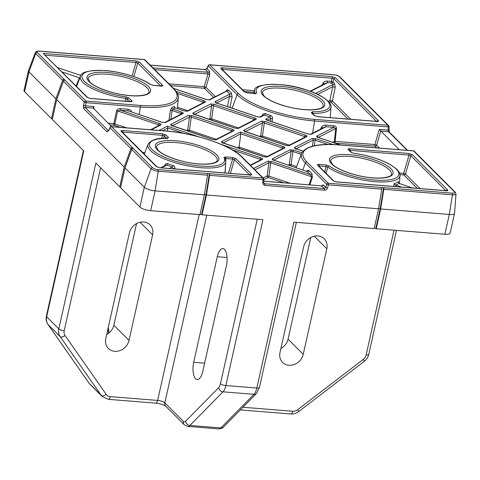<?xml version="1.0" encoding="UTF-8"?>
<svg xmlns="http://www.w3.org/2000/svg" width="480" height="480" viewBox="0 0 480 480"><rect width="100%" height="100%" fill="white"/><g stroke="black" fill="none" stroke-linecap="round" stroke-linejoin="round"><path stroke-width="0.72" d="M231.264 131.652L231.648 130.74L190.248 116.754L172.278 125.73M186.66 130.608L187.674 130.086L189.48 130.23L191.286 117.054A1.416 0.456 -71.3 0 1 192.09 115.632L232.452 129.324A1.416 0.456 -71.3 0 0 231.648 130.74L232.41 131.052L232.356 131.448M282.066 148.884L282.456 147.972L283.218 148.284L283.164 148.68M304.26 137.502L304.644 136.59L263.244 122.604L245.274 131.58M259.656 136.458L260.67 135.936L262.482 136.08L264.282 122.904A1.416 0.456 -71.3 0 1 265.086 121.488L305.448 135.174A1.416 0.456 -71.3 0 0 304.644 136.59L305.406 136.902L305.352 137.298M253.452 120.276L253.842 119.364L212.436 105.378L194.472 114.348M208.848 119.226L209.868 118.704L211.674 118.854L213.48 105.672A1.416 0.456 -71.3 0 1 214.278 104.256L254.64 117.942A1.416 0.456 -71.3 0 0 253.842 119.364L254.598 119.676L254.55 120.072M347.976 119.07L330.906 102A1.416 1.224 135 0 0 332.436 100.968L329.898 100.44L332.73 86.736L335.262 87.264L332.436 100.968L350.766 119.292M161.07 86.418L161.574 85.896L160.752 85.92A1.416 0.576 -85.4 0 1 160.938 86.01L153.498 85.416L150.162 84.39A1.416 1.098 -54.7 0 1 150.69 84.558L150.69 84.558C141.534 77.892 121.326 71.724 105.054 70.536C89.28 70.092 81.102 71.982 80.52 76.2L76.59 86.448M224.958 172.938L225.792 161.67A39.852 11.91 -167.4 0 1 193.626 166.872A39.852 11.91 -167.4 0 1 150.54 150.588A39.852 11.91 -167.4 0 1 148.086 144.3C151.188 139.722 157.542 137.712 167.142 138.264L167.142 138.264A1.416 0.78 90.6 0 1 167.418 138.36L168.54 137.544A1.416 1.224 135 0 0 167.166 138.264M253.62 168.504L267.894 161.184L271.512 161.472A1.416 0.456 108.7 0 0 270.708 162.888L268.902 162.744L254.994 169.878M291.858 151.212L292.896 151.512A1.416 0.456 -71.3 0 1 293.7 150.096L290.088 149.802A1.416 1.272 -117.1 0 1 291.09 151.368L291.858 151.212M221.598 144.546L261.066 157.932A1.416 0.456 108.7 0 0 260.262 159.348L261.024 159.66L260.97 160.056M295.632 148.62A1.416 1.272 62.9 0 0 294.648 147.468L312.276 138.426A1.416 1.272 62.9 0 1 313.284 139.986L315.09 140.136L314.316 145.776M159.36 125.598L159.414 125.202L158.652 124.89L117.648 110.982L120.534 110.274A1.416 0.576 94.6 0 1 120.288 108.636C118.404 108.594 117.186 109.254 116.64 110.61L117.666 110.904M216.21 102.78A1.416 1.272 62.9 0 0 215.226 101.628L229.866 94.122L226.818 91.074L226.242 91.248L226.818 91.074A1.416 1.224 135 0 0 228.348 90.042C227.58 89.412 226.896 89.682 226.29 90.852A1.416 0.504 -156.1 0 1 226.32 90.906M174.834 108.096L174.132 106.332A1.416 1.296 58.3 0 0 175.158 107.88L184.17 110.856A1.416 0.456 -71.3 0 0 184.008 110.88L175.158 107.88A62.964 18.822 -167.4 0 1 172.794 109.092L181.644 112.092A1.416 0.456 108.7 0 0 180.846 113.508L181.602 113.82L181.554 114.222M202.644 103.044L203.034 102.132L203.796 102.444L203.742 102.84M206.448 195L202.026 214.794L262.932 219.678L225.858 385.542L256.824 388.026L293.904 222.156L374.166 228.594L378.588 208.794L206.448 195L209.616 175.332A1.416 0.576 94.6 0 0 209.4 173.73L207.336 173.568A1.416 0.576 94.6 0 1 207.552 175.17L204.384 194.832L199.962 214.626L150.666 210.678A8.502 2.544 -167.4 0 1 139.89 207.024L120.564 187.704L124.992 167.91L131.724 149.454A1.416 1.224 135 0 1 133.176 148.416L132.366 147.606A1.416 1.224 135 0 0 130.914 148.644L110.01 127.746L108.762 130.554A1.416 0.504 23.9 0 1 108.702 130.266L108.27 130.944L108.672 130.86M374.244 228.228L375.822 228.354L380.232 208.632L383.604 187.692L381.54 187.53A1.416 0.576 94.6 0 1 381.756 189.132L378.588 208.794M100.62 167.76L64.194 330.72A7.086 6.114 135 0 0 65.04 335.538A4.254 2.124 145 0 1 60.156 336.6L48.018 324.462L89.142 383.256L101.286 395.394L60.156 336.6A11.334 9.786 -45 0 1 58.806 328.89L46.662 316.752L83.742 150.888L52.278 119.43L56.7 99.636L63.438 81.18A1.416 1.224 135 0 1 64.89 80.142L64.08 79.338A1.416 1.224 135 0 0 62.628 80.37L35.718 53.466L28.98 71.922A8.502 2.544 -167.4 0 1 28.422 70.686A8.502 2.544 -167.4 0 1 28.458 70.578L35.364 52.572A5.688 1.698 -167.4 0 0 35.718 53.466A1.416 1.224 135 0 1 37.248 52.434L85.872 101.052A1.416 1.224 135 0 0 84.342 102.084L63.438 81.18M52.44 118.698L51.468 118.62L24.558 91.716A8.502 2.544 -167.4 0 1 24 90.486L28.422 70.686M139.146 114.492L140.346 107.034L86.124 102.69A1.416 0.576 -85.4 0 0 85.872 101.052L140.1 105.396A59.7 17.844 12.6 0 0 173.154 88.446L144.312 59.61L39.618 51.216A1.416 0.576 -85.4 0 0 39.438 51.126L88.728 55.08A1.416 0.576 -85.4 0 1 88.878 55.14L90.942 55.308A1.416 0.576 -85.4 0 0 90.792 55.242A1.416 0.576 -85.4 0 0 90.636 55.284M265.002 69.204L333.648 74.712A1.416 0.576 94.6 0 1 333.828 74.802L209.784 64.86A1.416 0.576 94.6 0 0 209.604 64.764L262.932 69.042A1.416 0.576 -85.4 0 1 263.082 69.108L265.152 69.27A1.416 0.576 -85.4 0 0 265.002 69.204A1.416 0.576 -85.4 0 0 264.84 69.246M380.652 208.962L376.23 228.756L444.876 234.258L449.304 214.464L380.652 208.962L383.82 189.3A1.416 0.576 94.6 0 0 383.604 187.692M435.456 172.656A1.416 1.224 135 0 0 434.538 171.828L435.348 172.638A1.416 1.224 135 0 1 435.978 172.95L455.298 192.264L456 193.938L454.584 213.174A8.502 2.544 -167.4 0 1 454.566 213.288L450.144 233.082A8.502 2.544 -167.4 0 1 444.876 234.258M375.822 228.354L376.23 228.756M204.384 194.832L155.088 190.884A8.502 2.544 -167.4 0 1 144.312 187.224L124.992 167.91M202.026 214.794L200.04 214.26M120.726 186.972L119.754 186.894L95.88 163.026L58.806 328.89A4.254 1.272 -167.4 0 0 64.194 330.72M119.754 186.894L124.182 167.1L56.7 99.636M124.182 167.1L130.914 148.644M388.812 129.702A1.416 0.324 -178.3 0 1 388.914 129.822A1.416 0.324 -178.3 0 1 388.038 130.098L388.134 126.894A1.416 0.324 -178.3 0 0 389.01 126.624A1.416 0.324 -178.3 0 0 388.914 126.498A1.416 1.224 135 0 0 388.596 125.574L367.686 104.676A1.416 1.224 135 0 0 367.062 104.364L366.252 103.554A1.416 1.224 135 0 1 367.164 104.388M280.89 348.516A12.756 11.01 135 0 0 288.054 339.162L310.77 237.54M303.228 354.33A12.756 11.01 -45 0 1 294.492 364.416A12.756 11.01 -45 0 1 282.6 362.418A12.756 11.01 -45 0 1 280.002 352.47L303.6 246.894A12.756 11.01 -45 0 1 312.342 236.808A12.756 11.01 -45 0 1 324.234 238.806A12.756 11.01 -45 0 1 326.832 248.754L303.228 354.33L288.054 339.162M106.68 334.548A12.756 11.01 135 0 0 113.85 325.194L136.566 223.578M129.024 340.368A12.756 11.01 -45 0 1 120.288 350.454A12.756 11.01 -45 0 1 108.396 348.456A12.756 11.01 -45 0 1 105.798 338.508L129.396 232.932A12.756 11.01 -45 0 1 138.138 222.846A12.756 11.01 -45 0 1 150.03 224.844A12.756 11.01 -45 0 1 152.622 234.792L129.024 340.368L113.85 325.194M312.288 113.838L312.84 113.43L312.828 113.778M130.02 101.598L127.446 99.024A1.416 1.224 135 0 1 128.976 97.992L125.892 96.84A1.416 0.348 98 0 1 125.904 98.448L127.446 99.024L126.738 101.334M225.048 158.862L225.888 158.55A1.416 0.576 -85.4 0 0 225.642 156.912L223.956 157.536A1.416 1.308 150.5 0 1 224.892 158.154L225.792 161.67M330.21 117.642L330.978 107.208A39.108 11.688 -167.4 0 1 312.84 113.43A1.416 0.786 90.6 0 0 312.372 111.786L311.262 112.602A1.416 1.224 -45 0 1 311.97 112.92L314.886 115.836A1.416 1.224 -45 0 0 314.178 115.518L317.736 116.724A1.416 0.576 -85.4 0 0 317.55 116.628L376.626 121.368A1.416 0.576 -85.4 0 1 376.806 121.458C378.288 121.518 378.804 121.254 378.36 120.66A1.416 1.224 -45 0 0 376.986 121.38M255.234 93.99L255.744 93.45L254.934 93.468A1.416 0.576 -85.4 0 1 255.114 93.564L256.806 92.94A1.416 1.308 150.9 0 0 255.438 93.48M399.414 183.522L399.996 175.638A39.852 11.91 -167.4 0 1 371.19 181.278A39.852 11.91 -167.4 0 1 327.804 167.094A1.416 1.104 125.5 0 1 329.226 165.972L325.884 164.946A1.416 0.576 94.6 0 1 326.13 166.584L327.804 167.094L326.094 173.322M399.996 175.638C400.452 174.084 399.24 171.822 396.366 168.846L390.09 164.472C380.178 159.126 368.088 155.376 353.82 153.228L351.534 152.472A1.416 1.224 -45 0 0 350.826 152.16L353.922 153.312A1.416 0.354 -82 0 0 353.82 153.228A1.416 0.354 -82 0 0 353.706 153.282M323.262 128.118L324.306 127.224L326.064 126.744A1.416 0.576 -85.4 0 1 325.818 125.112L333.594 125.736A1.416 0.576 -85.4 0 0 333.84 127.368L335.754 128.466L336.51 128.394L335.13 141.354L374.838 144.534L379.296 129.396L399.24 149.694M111.636 126.642L93.03 107.904M454.566 213.288A8.502 2.544 -167.4 0 1 449.304 214.464L452.472 194.802L383.82 189.3M51.468 118.62L55.89 98.826L28.98 71.922L24.558 91.716M55.89 98.826L62.628 80.37M202.794 371.4L226.398 265.824A12.756 5.19 -85.4 0 0 222.864 248.562A12.756 5.19 -85.4 0 0 217.29 256.722L193.692 362.298A12.756 5.19 -85.4 0 0 197.226 379.56A12.756 5.19 -85.4 0 0 202.794 371.4M261.996 115.89L262.32 115.11A1.416 0.318 -157.2 0 1 262.848 115.458M272.1 121.776L272.532 118.572C272.634 117.054 272.004 116.01 270.642 115.44A1.416 0.396 -72.2 0 1 269.898 116.874A62.964 18.822 -167.4 0 1 264.486 115.038L260.622 117.024A1.416 1.272 62.9 0 0 259.722 117.06L263.55 115.092L264.486 115.038A1.416 0.516 -70.3 0 0 265.35 113.64C263.988 113.292 262.974 113.778 262.32 115.11M168.894 120.354L170.376 110.388L172.122 110.556L170.808 119.37M180.456 114.42L180.846 113.508L172.122 110.556L172.794 109.092A1.416 1.248 66.8 0 1 171.822 107.514L170.376 110.388M324.684 171.912L326.13 166.584L319.386 166.044L319.368 166.596M393.672 186.462L394.092 183.678L395.628 185.07L401.598 187.098M394.092 183.678A40.302 12.048 12.6 0 0 398.244 181.548L398.202 182.418M125.07 101.202L125.904 98.448A39.108 11.688 -167.4 0 1 82.926 82.374A39.108 11.688 -167.4 0 1 80.52 76.2M164.544 165.864L164.838 165.144A1.416 0.324 -157.3 0 1 165.312 165.468M169.272 168.474L172.32 166.908A41.706 12.468 -167.4 0 1 166.908 165.072A1.416 0.546 110.2 0 0 167.802 163.686C166.464 163.332 165.474 163.818 164.838 165.144M174.936 168.57C175.032 167.058 174.396 166.026 173.028 165.462A1.416 0.366 107.4 0 1 172.32 166.908L173.304 168.48L174.936 168.57L174.888 168.924M225.642 156.912L232.392 157.452A1.416 0.576 94.6 0 1 232.638 159.09L225.888 158.55L225.774 160.764M225.576 164.616L225.12 172.95M239.484 148.878L239.028 147.03L240.834 133.854L240.378 132.012L283.26 146.55A1.416 0.456 -71.3 0 0 282.456 147.972L240.834 133.854L223.086 142.956M167.412 131.118L167.838 128.004L167.382 126.162L198.546 136.728M173.268 168.792L173.304 168.48L172.776 168.756M412.548 187.974L398.958 183.366A41.706 12.468 -167.4 0 1 395.628 185.07L395.394 186.6M62.1 71.964L79.428 77.838A40.962 12.246 -167.4 0 1 80.064 77.388M80.862 75.486L57.804 67.668M76.14 85.998L79.422 77.838M205.254 102.132A1.416 1.272 62.9 0 0 204.312 102.192L186.726 111.21A1.416 1.272 62.9 0 1 187.626 111.168L205.254 102.132C205.764 101.736 205.29 101.268 203.838 100.716A1.416 0.456 -71.3 0 0 203.034 102.132L177.348 93.42M257.01 116.73L216.648 103.044A1.416 0.456 -71.3 0 1 216.804 103.02L257.166 116.712A1.416 0.456 108.7 0 0 257.01 116.73L260.622 117.024M228.348 90.042L231.396 93.09A1.416 1.224 135 0 1 229.866 94.122L229.578 96.348L232.116 96.876L229.926 107.472M173.394 88.302L206.364 99.48A1.416 0.456 108.7 0 0 206.202 99.504L209.814 99.792A1.416 1.272 62.9 0 0 208.92 99.828L208.872 99.852M181.644 112.092C183.102 112.644 183.57 113.118 183.066 113.508A1.416 1.272 -117.1 0 0 182.124 113.568L164.532 122.586M165.432 122.55A1.416 1.272 -117.1 0 0 164.538 122.586L161.982 122.238A1.416 0.456 -71.3 0 0 161.82 122.262L165.432 122.55L183.066 113.508M272.532 118.572L270.846 118.47L269.898 116.874L266.034 118.86C265.524 119.25 265.998 119.724 267.45 120.276A1.416 0.456 108.7 0 1 267.612 120.252L266.694 119.82L266.922 120.51M161.82 122.262L128.31 110.898L161.982 122.238M267.012 120.012A1.416 1.272 -117.1 0 0 266.034 118.86M150.546 129.756L159.93 124.944A1.416 1.272 -117.1 0 1 160.872 124.89C161.382 124.494 160.908 124.02 159.456 123.474L120.534 110.274L128.31 110.898A1.416 0.576 94.6 0 1 128.064 109.26L120.288 108.636M159.456 123.474A1.416 0.456 108.7 0 0 158.652 124.89L158.268 125.802M267.612 120.252L307.974 133.938A1.416 0.456 108.7 0 0 307.812 133.962L311.43 134.25A1.416 1.272 62.9 0 0 310.53 134.286L310.488 134.31M120.192 127.326L114.072 125.25A1.416 0.456 108.7 0 0 114.876 123.834L117.648 110.982L116.598 110.766L113.826 123.612L108.156 123.156M302.916 151.206L296.064 148.884A1.416 0.456 -71.3 0 1 296.226 148.86L302.97 151.146M152.964 67.872L208.02 72.282L207.954 73.896L209.736 74.502L209.55 71.25L207.006 68.706L205.35 69.618L150.294 65.202M324.306 127.224L310.524 134.292L307.974 133.938M320.544 129.15L321.504 127.188L322.962 127.914M312.276 138.426L315.894 138.714A1.416 0.456 108.7 0 0 315.09 140.136L327.936 144.492M317.82 137.238A1.416 1.272 -117.1 0 0 316.842 136.086C316.332 136.482 316.806 136.95 318.258 137.502A1.416 0.456 108.7 0 1 318.414 137.484L317.496 137.046L317.73 137.736M150.204 65.118L205.17 69.522L206.946 68.418A1.416 0.504 23.9 0 0 207.006 68.706L208.254 65.892L237.096 94.728A61.104 18.264 -167.4 0 0 314.55 120.996L312.582 133.236M93.942 106.524L85.2 105.822L83.418 105.222L84.342 102.084L86.124 102.69L85.134 107.436L93.072 108.072L93.942 106.524L93.87 108.876M261.066 157.932C262.518 158.484 262.992 158.952 262.482 159.348A1.416 1.272 -117.1 0 0 261.54 159.408L250.29 165.174M273.438 159.996A1.416 1.272 -117.1 0 0 272.46 158.844C271.95 159.24 272.424 159.708 273.876 160.26A1.416 0.456 108.7 0 1 274.038 160.236L273.114 159.804L273.348 160.494M267.894 161.184A1.416 1.272 62.9 0 1 268.902 162.744L267.096 175.92A1.416 1.272 -117.1 0 0 268.098 177.486L263.814 179.682M274.038 160.236L307.386 171.624L273.876 160.26M306.558 171.3C307.308 170.166 308.094 169.926 308.916 170.592A1.416 1.224 -45 0 1 307.386 171.624L310.434 174.672L311.712 176.796L270.708 162.888L268.902 176.07L267.096 175.92L263.094 177.978M308.916 170.592L311.964 173.64A1.416 1.224 -45 0 1 310.434 174.672L271.512 161.472M379.296 129.396L388.038 130.098L388.596 131.76L380.658 131.124M206.946 68.418L208.194 65.604A1.416 0.504 23.9 0 0 208.254 65.892A1.416 1.224 135 0 1 209.784 64.86L238.626 93.696A59.7 17.844 12.6 0 0 314.304 119.358L387.888 125.256A1.416 1.224 135 0 1 388.596 125.574A1.416 1.416 0 0 1 389.01 126.624L389.328 132.102M311.964 173.64L312.438 177.18L311.712 176.796L309.036 184.788M263.628 182.412A1.416 0.324 -178.3 0 1 263.724 182.538L263.724 182.538A1.416 0.324 -178.3 0 1 262.854 182.814C262.926 184.308 263.646 185.172 265.02 185.412L324.558 190.182C325.974 190.17 326.952 189.438 327.498 187.992L325.722 187.392L324.312 188.544L321.642 185.874L263.766 181.236M263.73 182.73L264.774 183.774L264.036 183.426L263.724 182.538L263.82 179.334A1.416 0.324 -178.3 0 1 262.95 179.61L209.616 175.332M263.766 181.158L321.642 185.874A1.416 1.224 -45 0 0 323.172 184.842L321.348 186.09M228.48 173.22L232.638 159.09L234.42 159.69L230.388 173.37M232.392 157.452L235.95 158.658A1.416 1.224 135 0 0 234.42 159.69L249.648 174.918M235.95 158.658L251.52 174.222A1.416 1.224 135 0 0 250.146 174.942M166.692 138.264L164.364 135.936A1.416 1.224 -45 0 1 165.894 134.898L162.336 133.692A1.416 0.576 -85.4 0 1 162.588 135.33L122.868 132.15A1.416 0.576 -85.4 0 0 122.622 130.512C121.14 130.446 120.624 130.716 121.068 131.31A1.416 1.224 -45 0 1 121.776 131.628L157.074 166.914A1.416 1.224 135 0 0 156.366 166.596L159.924 167.802A1.416 0.576 -85.4 0 0 159.744 167.712L249.786 174.924A1.416 0.576 -85.4 0 1 249.966 175.02C251.448 175.08 251.964 174.816 251.52 174.222M163.662 138.312L164.364 135.936L162.588 135.33L161.676 138.426M122.856 132.702L122.868 132.15L122.094 132.546M161.496 167.85L166.908 165.072L165.996 165.114L160.776 167.79M132.06 75.954L136.02 62.496L137.802 63.096A1.416 1.224 -45 0 1 139.332 62.064L135.774 60.858A1.416 0.576 -85.4 0 1 136.02 62.496L45.36 55.23M139.332 62.064L162.492 85.218A1.416 1.224 135 0 0 161.112 85.938M87.768 97.626L90.438 98.424A1.416 0.576 94.6 0 1 90.624 98.52L87.066 97.314A1.416 1.224 135 0 1 87.774 97.632L43.176 53.436L135.774 60.858M153.498 85.416A1.416 0.576 -85.4 0 0 153.318 85.326L160.752 85.92M90.438 98.424L130.158 101.61A1.416 0.576 94.6 0 1 130.338 101.7C131.82 101.766 132.342 101.496 131.892 100.902A1.416 1.224 -45 0 0 130.518 101.622M315.612 93.438L333.012 84.516L332.73 86.736L317.748 94.416M221.988 69.846L222.768 69.45L332.166 78.216L331.242 81.354L333.018 81.954A1.416 1.224 135 0 1 331.488 82.992L327.6 82.68A1.416 0.576 -85.4 0 1 327.354 81.042L331.242 81.354A1.416 0.576 -85.4 0 0 331.488 82.992L333.012 84.516A1.416 1.224 135 0 0 334.542 83.478L333.018 81.954L333.942 78.822A1.416 1.224 -45 0 1 335.472 77.79L331.92 76.578A1.416 0.576 -85.4 0 1 332.166 78.216L333.942 78.822L376.488 121.356M310.578 91.404L327.6 82.68L325.848 83.154L324.798 84.048M324.498 83.844L323.04 83.124C323.904 81.702 325.344 81.006 327.354 81.042M222.75 70.002L222.768 69.45A1.416 0.576 -85.4 0 0 222.522 67.812C221.034 67.752 220.518 68.016 220.968 68.61A1.416 1.224 135 0 1 221.67 68.928L244.83 92.076A1.416 1.224 135 0 0 244.122 91.758L247.68 92.964A1.416 0.576 94.6 0 0 247.5 92.874L254.934 93.468M398.958 183.366L398.244 181.548L398.172 182.046M336.708 181.974L333.15 180.768A1.416 1.224 -45 0 1 333.858 181.086L336.528 181.878A1.416 0.576 94.6 0 1 336.708 181.974L446.106 190.74C447.588 190.806 448.11 190.536 447.66 189.948A1.416 1.224 -45 0 0 446.286 190.662M333.858 181.086L318.288 165.516A1.416 1.224 -45 0 0 317.58 165.204C317.136 164.61 317.652 164.34 319.134 164.406A1.416 0.576 94.6 0 1 319.386 166.044L318.606 166.44M336.528 181.878L445.926 190.65A1.416 0.576 94.6 0 1 446.106 190.74M445.788 190.638L410.832 155.688A1.416 1.224 -45 0 1 412.362 154.656L408.804 153.45A1.416 0.576 -85.4 0 1 409.056 155.088L410.832 155.688L405.45 173.964L420.066 188.574M349.206 150.75L349.98 150.354A1.416 0.576 -85.4 0 0 349.734 148.716C348.252 148.656 347.736 148.92 348.18 149.514A1.416 1.224 135 0 1 348.888 149.832L351.534 152.472M237.492 128.46L237.546 128.436A1.416 1.272 62.9 0 1 238.428 128.4L256.062 119.358C256.566 118.968 256.098 118.494 254.64 117.942M238.428 128.4L234.816 128.112A1.416 0.456 -71.3 0 1 234.978 128.088L193.692 113.964L193.926 114.66M194.016 114.156A1.416 1.272 62.9 0 0 193.038 113.004C192.528 113.4 193.002 113.874 194.454 114.42A1.416 0.456 -71.3 0 1 194.616 114.402M234.978 128.088L237.546 128.436L255.12 119.418A1.416 1.272 62.9 0 1 256.062 119.358M193.038 113.004L210.666 103.968A1.416 1.272 62.9 0 1 211.668 105.528L209.868 118.704A1.416 1.272 -117.1 0 0 210.102 119.652M306.864 136.59A1.416 1.272 62.9 0 0 305.922 136.65L288.336 145.668A1.416 1.272 62.9 0 1 289.236 145.632L306.864 136.59C307.374 136.194 306.9 135.726 305.448 135.174M289.236 145.632L285.624 145.338A1.416 0.456 -71.3 0 1 285.78 145.32L244.5 131.196L244.734 131.886M285.624 145.338L245.262 131.652A1.416 0.456 -71.3 0 1 245.418 131.628M245.262 131.652C243.804 131.1 243.336 130.632 243.846 130.236A1.416 1.272 62.9 0 1 244.824 131.388M265.086 121.488L261.474 121.194A1.416 1.272 62.9 0 1 262.476 122.76L260.67 135.936A1.416 1.272 -117.1 0 0 260.91 136.884M266.142 157.044L283.734 148.026A1.416 1.272 62.9 0 1 284.676 147.966L267.048 157.008A1.416 1.272 -117.1 0 0 266.148 157.044L263.592 156.696L222.312 142.572L222.546 143.268M267.048 157.008L263.43 156.72A1.416 0.456 -71.3 0 1 263.592 156.696M263.43 156.72L223.068 143.028A1.416 0.456 -71.3 0 1 223.23 143.01M222.636 142.764A1.416 1.272 -117.1 0 0 221.652 141.612C221.142 142.008 221.616 142.482 223.068 143.028M232.452 129.324C233.904 129.876 234.378 130.344 233.868 130.74A1.416 1.272 62.9 0 0 232.926 130.8L215.34 139.818A1.416 1.272 62.9 0 1 216.24 139.776L212.628 139.488A1.416 0.456 -71.3 0 1 212.784 139.464L171.504 125.346L171.738 126.036M212.628 139.488L172.266 125.802A1.416 0.456 -71.3 0 1 172.422 125.778M172.266 125.802C170.808 125.25 170.34 124.776 170.844 124.386A1.416 1.272 62.9 0 1 171.828 125.538M170.844 124.386L188.478 115.344A1.416 1.272 62.9 0 1 189.48 116.91L187.674 130.086A1.416 1.272 -117.1 0 0 187.914 131.034M64.08 79.338L56.904 98.982M132.366 147.606L125.196 167.256M378.636 208.506L380.232 208.632M201.618 214.392L206.028 194.67L209.4 173.73M204.432 194.538L206.028 194.67M390.918 168.702A32.544 9.726 -167.4 0 1 372.9 177.942A32.544 9.726 -167.4 0 1 331.65 163.95A32.544 9.726 -167.4 0 1 349.668 154.71A32.544 9.726 -167.4 0 1 390.918 168.702M391.35 174.492A31.128 9.306 12.6 0 0 389.346 169.872A31.128 9.306 12.6 0 0 356.178 157.23A31.128 9.306 12.6 0 0 330.6 160.908L332.358 164.268C337.248 169.512 354.186 175.77 368.892 177.456C385.134 179.478 392.064 175.932 391.35 174.492M322.626 100.428A32.544 9.726 -167.4 0 1 304.608 109.668A32.544 9.726 -167.4 0 1 263.358 95.676A32.544 9.726 -167.4 0 1 281.376 86.442A32.544 9.726 -167.4 0 1 322.626 100.428M323.064 106.218A31.128 9.306 12.6 0 0 321.054 101.598A31.128 9.306 12.6 0 0 287.892 88.956A31.128 9.306 12.6 0 0 262.308 92.64L264.066 95.994C268.956 101.238 285.894 107.502 300.606 109.182C316.842 111.204 323.772 107.658 323.064 106.218M148.422 86.466A32.544 9.726 -167.4 0 1 130.404 95.706A32.544 9.726 -167.4 0 1 89.154 81.714A32.544 9.726 -167.4 0 1 107.172 72.474A32.544 9.726 -167.4 0 1 148.422 86.466M148.86 92.256A31.128 9.306 12.6 0 0 146.85 87.636A31.128 9.306 12.6 0 0 113.688 74.994A31.128 9.306 12.6 0 0 88.104 78.672L89.862 82.032C94.752 87.276 111.69 93.534 126.402 95.22C142.638 97.242 149.568 93.696 148.86 92.256M150.162 84.39A37.704 11.268 12.6 0 0 102.3 70.44A37.704 11.268 12.6 0 0 84.456 81.336A37.704 11.268 12.6 0 0 125.892 96.84M216.714 154.74A32.544 9.726 -167.4 0 1 198.696 163.98A32.544 9.726 -167.4 0 1 157.446 149.988A32.544 9.726 -167.4 0 1 175.464 140.748A32.544 9.726 -167.4 0 1 216.714 154.74M217.146 160.524A31.128 9.306 12.6 0 0 215.142 155.91A31.128 9.306 12.6 0 0 181.974 143.268A31.128 9.306 12.6 0 0 156.396 146.946L158.148 150.306C163.044 155.544 179.982 161.808 194.688 163.494C210.93 165.516 217.86 161.97 217.146 160.524M167.418 138.36A38.448 11.49 12.6 0 0 152.07 149.556A38.448 11.49 12.6 0 0 197.664 165.78A38.448 11.49 12.6 0 0 223.956 157.536M301.254 154.344L292.896 151.512L291.096 164.688L296.574 166.548M288.27 165.066L289.29 164.544L291.096 164.688A1.416 0.456 -71.3 0 1 290.568 165.846M254.994 93.474A39.108 11.688 -167.4 0 1 254.724 90.168L253.5 93.354M381.756 189.132L328.422 184.86L327.498 187.992M262.854 182.814L262.95 179.61A1.416 0.576 94.6 0 0 262.704 177.972L241.446 156.72A59.7 17.844 12.6 0 0 165.768 131.058L111.54 126.708L152.58 167.742A1.416 1.224 135 0 0 151.05 168.774L131.724 149.454M173.154 88.446A1.416 1.224 135 0 1 173.862 88.764L145.014 59.928A1.416 1.224 135 0 0 144.312 59.61A1.416 0.576 -85.4 0 0 144.126 59.52L90.792 55.242M435.168 172.14L414.258 151.236A1.416 1.224 135 0 0 413.556 150.918L339.972 145.02A59.7 17.844 12.6 0 0 306.918 161.97L328.176 183.222L452.22 193.164A4.284 1.278 12.6 0 0 454.596 191.946L413.556 150.918A1.416 0.576 -85.4 0 0 413.37 150.828L339.792 144.93C318.462 143.25 305.742 146.058 301.632 153.36L296.118 167.724M455.298 192.264A1.416 1.224 135 0 0 454.596 191.946M139.89 207.024L144.312 187.224L151.05 168.774A5.688 1.698 -167.4 0 0 158.256 171.216L155.088 190.884L150.666 210.678M165.768 131.058A1.416 0.576 94.6 0 0 165.582 130.962L111.36 126.618A1.416 0.576 94.6 0 1 111.54 126.708A1.416 1.224 135 0 0 110.01 127.746A1.416 0.504 23.9 0 1 109.95 127.452L108.702 130.266M108.426 130.764A1.416 1.224 135 0 0 106.938 131.802L108.762 130.554M106.938 131.802L83.604 108.468L83.418 105.222M333.648 74.712C336.024 75.264 336.564 74.61 339.966 76.962A1.416 1.224 135 0 0 339.258 76.644A4.284 1.278 12.6 0 0 333.828 74.802M314.304 119.358A1.416 0.576 94.6 0 1 314.55 120.996L388.134 126.894A1.416 0.576 94.6 0 0 387.888 125.256L339.258 76.644M242.934 407.262L292.722 411.252A7.086 6.114 135 0 0 297.714 409.686L363.216 359.436A7.086 6.114 135 0 0 366.15 354.924L394.032 230.184M65.04 335.538L106.164 394.332A7.086 6.114 135 0 0 110.292 396.63L157.632 400.422L199.176 214.566M39.618 51.216A4.284 1.278 12.6 0 0 37.248 52.434M128.976 97.992L131.892 100.902M130.338 101.7L90.624 98.52M87.066 97.314L43.176 53.436M160.938 86.01C162.42 86.076 162.936 85.806 162.492 85.218M328.212 101.304L329.898 100.44A1.416 1.272 62.9 0 0 330.906 102L329.448 102.75M376.806 147.894L375.084 146.172L335.088 143.136M213.582 97.44L204.444 88.302L170.694 85.596M126.72 127.848L113.826 123.612A1.416 0.576 94.6 0 0 114.072 125.25L109.914 124.914M283.632 182.754L268.098 177.486A1.416 0.456 -71.3 0 0 268.902 176.07L290.16 183.276M122.622 130.512L162.336 133.692M165.894 134.898L168.54 137.544M249.966 175.02L159.924 167.802M156.366 166.596L121.068 131.31M152.58 167.742A4.284 1.278 12.6 0 0 158.01 169.578L262.704 177.972A1.416 1.224 135 0 1 263.406 178.29L242.154 157.038A1.416 1.224 135 0 0 241.446 156.72M376.806 121.458L317.736 116.724M314.178 115.518L311.262 112.602M312.372 111.786A37.704 11.268 12.6 0 0 326.46 99.996A37.704 11.268 12.6 0 0 281.616 84.786A37.704 11.268 12.6 0 0 256.806 92.94M255.114 93.564L247.68 92.964M244.122 91.758L220.968 68.61M222.522 67.812L331.92 76.578M335.472 77.79L378.36 120.66M319.134 164.406L325.884 164.946M329.226 165.972A38.448 11.49 12.6 0 0 377.04 180.186A38.448 11.49 12.6 0 0 397.038 169.932A38.448 11.49 12.6 0 0 353.922 153.312M350.826 152.16L348.18 149.514M349.734 148.716L408.804 153.45M412.362 154.656L447.66 189.948M333.15 180.768L317.58 165.204M209.55 71.25A1.416 1.224 135 0 1 208.02 72.282L205.35 69.618A1.416 0.576 94.6 0 0 205.17 69.522M407.172 150.33L388.596 131.76A1.416 1.224 135 0 1 389.304 132.078L407.592 150.36M265.02 185.412A1.416 0.576 94.6 0 0 264.774 183.774L324.312 188.544A1.416 0.576 94.6 0 1 324.558 190.182M83.604 108.468A1.416 1.224 135 0 1 85.134 107.436L108.444 130.74M207.552 175.17L158.256 171.216A1.416 0.576 94.6 0 0 158.01 169.578M456 193.938A5.688 1.698 -167.4 0 1 452.472 194.802A1.416 0.576 -85.4 0 0 452.22 193.164M108.318 327.24L108.984 332.994M206.772 215.172L164.82 402.864L183.378 421.416A7.086 2.88 -85.4 0 0 185.598 421.272L218.682 387.642A7.086 2.88 -85.4 0 0 220.464 383.718L257.238 219.222M259.458 387.438L256.554 393.414A4.254 3.492 -135.5 0 1 253.974 394.308L223.002 391.824L189.918 425.454L220.884 427.932L253.974 394.308A11.334 4.608 -85.4 0 0 256.824 388.026A4.254 1.272 -167.4 0 0 259.458 387.438L296.358 222.354M220.464 383.718A4.254 1.272 12.6 0 0 225.858 385.542A11.334 4.608 94.6 0 1 223.002 391.824A4.254 3.492 44.5 0 1 218.682 387.642M185.598 421.272A4.254 3.492 44.5 0 0 189.918 425.454A11.334 4.608 94.6 0 1 187.818 426.426L218.79 428.91A11.334 4.608 -85.4 0 0 220.884 427.932A4.254 3.492 -135.5 0 0 223.47 427.044L256.554 393.414M83.4 150.546L46.386 316.14A4.254 1.272 -167.4 0 0 46.662 316.752A11.334 9.786 135 0 0 48.018 324.462A4.254 2.124 145 0 1 47.898 324.318L89.022 383.112A4.254 2.124 145 0 0 89.142 383.256A11.334 9.786 135 0 0 90.096 384.396L102.234 396.534A11.334 9.786 -45 0 1 101.286 395.394A4.254 2.124 145 0 0 106.164 394.332M110.292 396.63A4.254 1.728 94.6 0 1 108.438 399.348L155.778 403.146A4.254 1.728 94.6 0 0 157.632 400.422A5.67 1.692 -167.4 0 1 164.82 402.864A4.254 3.672 135 0 0 165.684 406.176L184.242 424.734L187.818 426.426M183.378 421.416A4.254 3.672 135 0 0 184.242 424.734M292.722 411.252A4.254 1.728 94.6 0 1 290.868 413.976C293.754 414.156 296.394 413.346 298.788 411.54A4.254 0.324 52.5 0 0 297.714 409.686M363.216 359.436A4.254 0.324 52.5 0 1 364.284 361.296L298.788 411.54M366.15 354.924A4.254 1.272 12.6 0 0 368.778 354.336L396.486 230.382M90.096 384.396L89.022 383.112A4.254 2.124 145 0 1 88.932 382.95M232.17 108.234L237.096 94.728A1.416 1.224 135 0 1 238.626 93.696M265.35 113.64A61.56 18.402 12.6 0 0 270.642 115.44M325.818 125.112C323.808 125.076 322.368 125.766 321.504 127.188M336.51 128.394C336.504 126.9 335.532 126.012 333.594 125.736M302.832 170.004L305.388 163.002A61.104 18.264 -167.4 0 1 301.632 153.36M323.172 184.842L325.722 187.392L326.64 184.254L305.388 163.002A1.416 1.224 135 0 1 306.918 161.97M312.438 177.18L309.87 184.854M131.604 111.966C131.214 110.448 130.032 109.542 128.064 109.26M173.862 88.764C177.474 92.97 178.95 95.97 178.284 97.758A61.104 18.264 -167.4 0 1 140.346 107.034A1.416 0.576 -85.4 0 0 140.1 105.396M171.822 107.514A61.56 18.402 12.6 0 0 174.132 106.332M209.736 74.502L205.974 87.27L215.274 96.57M232.116 96.876L231.396 93.09M168.936 83.838L204.192 86.664L207.954 73.896L154.722 69.63M380.724 131.184L376.62 145.14L379.596 148.116M399.54 173.028L403.674 173.364L409.056 155.088L349.98 150.354L349.962 150.906M417.276 188.352L403.92 174.996L399.978 174.684M335.262 87.264L334.542 83.478M242.484 89.736L254.52 90.702M322.08 85.086L323.04 83.124M253.92 92.268L244.248 91.494M160.614 85.908L137.802 63.096L133.842 76.542M142.59 152.436L144.9 152.616M167.802 163.686A40.302 12.048 12.6 0 0 173.028 165.462M261.954 137.238A1.416 0.456 108.7 0 0 262.482 136.08L289.296 145.176M237.462 147.834L239.028 147.03L267.108 156.552M188.958 131.388A1.416 0.456 108.7 0 0 189.48 130.23L216.3 139.326M211.146 120.006A1.416 0.456 108.7 0 0 211.674 118.854L238.488 127.944M272.46 158.844L290.088 149.802M293.7 150.096L301.848 152.856M294.648 147.468C294.138 147.858 294.612 148.332 296.064 148.884M315.894 138.714L333.084 144.546M340.26 144.966L318.258 137.502M316.842 136.086L333.84 127.368L326.064 126.744L311.43 134.25M307.812 133.962L267.45 120.276M215.226 101.628C214.722 102.024 215.19 102.492 216.648 103.044M226.818 91.074L209.814 99.792M206.202 99.504L173.514 88.416M176.046 91.29L203.838 100.716M184.008 110.88L187.626 111.168M160.872 124.89L151.26 129.816M159.042 130.44L167.382 126.162M262.482 159.348L250.572 165.456M243.846 130.236L261.474 121.194M284.676 147.966C285.186 147.576 284.712 147.102 283.26 146.55M221.652 141.612L240.378 132.012M192.09 115.632L188.478 115.344M233.868 130.74L216.24 139.776M214.278 104.256L210.666 103.968M234.816 128.112L194.454 114.42M312.432 146.208L313.284 139.986L296.082 148.806M332.652 142.308L334.374 141.426L335.754 128.466L318.27 137.43M227.454 106.632L229.578 96.348L216.66 102.972M177.582 107.292L187.686 110.718M183.78 133.41L167.838 128.004L162.54 130.722M259.878 160.26L260.262 159.348L232.422 149.904M289.524 165.492A1.416 1.272 62.9 0 1 289.29 164.544L291.09 151.368L273.888 160.188M270.48 121.224L270.846 118.47L267.468 120.198M204.444 88.302A1.416 1.224 135 0 0 205.974 87.27L204.192 86.664A1.416 0.576 -85.4 0 0 204.444 88.302M334.374 141.426A1.416 1.272 -117.1 0 0 335.376 142.992A1.416 0.576 -85.4 0 1 335.13 141.354L334.374 141.426M374.838 144.534A1.416 0.576 -85.4 0 0 375.084 146.172A1.416 1.224 -45 0 0 376.62 145.14L374.838 144.534M263.724 179.208A1.416 1.224 135 0 0 263.406 178.29A1.416 1.416 0 0 1 263.82 179.334A1.416 0.324 -178.3 0 0 263.724 179.208M328.176 183.222A1.416 1.224 135 0 0 326.64 184.254L328.422 184.86A1.416 0.576 -85.4 0 0 328.176 183.222M403.92 174.996A1.416 1.224 135 0 0 405.45 173.964L403.674 173.364A1.416 0.576 94.6 0 0 403.92 174.996M152.622 234.792L140.076 222.246M326.832 248.754L314.28 236.214M193.692 362.298L204.636 363.174M217.29 256.722L227.064 257.508M206.364 99.48L208.932 99.828L226.35 91.146M339.966 76.962L366.876 103.866M102.234 396.534L108.438 399.348M155.778 403.146C160.842 403.896 164.142 404.91 165.684 406.176M223.47 427.044C223.368 427.776 221.808 428.394 218.79 428.91M240.318 409.92L290.868 413.976M364.284 361.296C366.612 359.472 368.106 357.15 368.778 354.336M46.386 316.14C45.75 319.134 46.254 321.858 47.898 324.318M108.576 333.318L108.024 328.548M178.284 97.758L177.486 108.594M148.086 144.3L144.312 154.152M184.17 110.856L186.684 111.228M204.312 102.192L203.868 102.696M175.296 107.85L174.708 107.352L174.762 108.258M216.804 103.02L215.886 102.588L216.12 103.278M257.166 116.712L259.68 117.078M296.226 148.86L295.308 148.428L295.542 149.118M145.014 59.928A1.416 1.416 0 0 0 144.126 59.52M39.438 51.126C37.368 50.88 36.012 51.366 35.364 52.572M318.414 137.484L340.554 144.99M209.604 64.764A1.416 1.416 0 0 0 208.194 65.604M306.714 171.318L306.552 171.714M111.36 126.618A1.416 1.416 0 0 0 109.95 127.452M165.582 130.962C194.664 133.068 231.054 145.314 242.154 157.038M414.258 151.236A1.416 1.416 0 0 0 413.37 150.828M321.438 185.784L321.84 185.7L321.408 186.378M250.098 175.428L250.602 174.906L249.786 174.924M167.112 138.762L167.622 138.228L167.142 138.264M159.744 167.712L157.074 166.914M153.318 85.326L150.69 84.558M130.158 101.61L130.974 101.586M325.848 83.154L310.098 91.23M376.938 121.866L377.442 121.344L376.626 121.368M317.55 116.628L314.88 115.83M330.978 107.208C332.61 103.956 323.562 95.118 306.882 90.12C282.672 81.3 253.506 83.76 254.724 90.168M244.83 92.076L247.5 92.874M445.926 190.65L446.742 190.626L446.238 191.148M255.12 119.418L254.67 119.928M288.294 145.686L285.78 145.32M305.922 136.65L305.478 137.16M283.734 148.026L283.284 148.536M215.298 139.836L212.784 139.464M232.926 130.8L232.482 131.304"/></g></svg>
